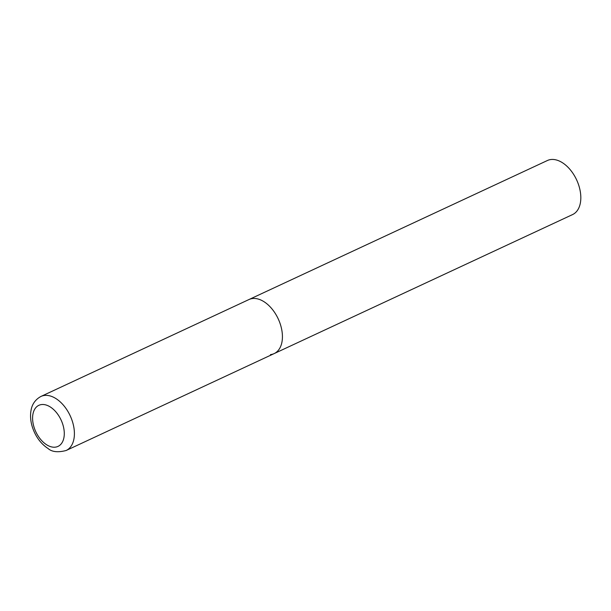 <?xml version="1.0" encoding="UTF-8"?>
<svg xmlns="http://www.w3.org/2000/svg" width="611" height="611" viewBox="0 0 611 611"><rect width="100%" height="100%" fill="white"/><g stroke="black" fill="none" stroke-linecap="round" stroke-linejoin="round"><path stroke-width="0.92" d="M274.163 353.593L572.56 214.583A29.817 18.338 65 0 0 577.807 182.651A29.817 18.338 65 0 0 551.069 159.509A29.817 18.338 65 0 0 547.38 160.525L40.96 396.44A29.817 18.338 -115 0 1 72.411 421.46A29.817 18.338 -115 0 1 66.141 450.498L274.163 353.593A29.817 18.338 -115 0 0 280.434 324.556A29.817 18.338 -115 0 0 248.983 299.535A29.817 18.338 65 0 1 252.679 298.519A29.817 18.338 65 0 1 279.41 321.661A29.817 18.338 65 0 1 274.163 353.593A29.817 18.338 65 0 1 270.467 354.609M34.101 427.379A22.66 13.938 -115 0 0 55.196 447.168A22.66 13.938 -115 0 0 62.773 424.332A22.66 13.938 -115 0 0 41.678 404.543A22.66 13.938 -115 0 0 34.101 427.379M66.141 450.498C57.992 452.621 51.973 451.972 48.101 448.55C40.761 443.708 35.522 436.575 32.398 427.158C30.474 421.063 30.054 415.274 31.146 409.805C31.612 407.224 33.307 400.572 40.96 396.44"/></g></svg>
